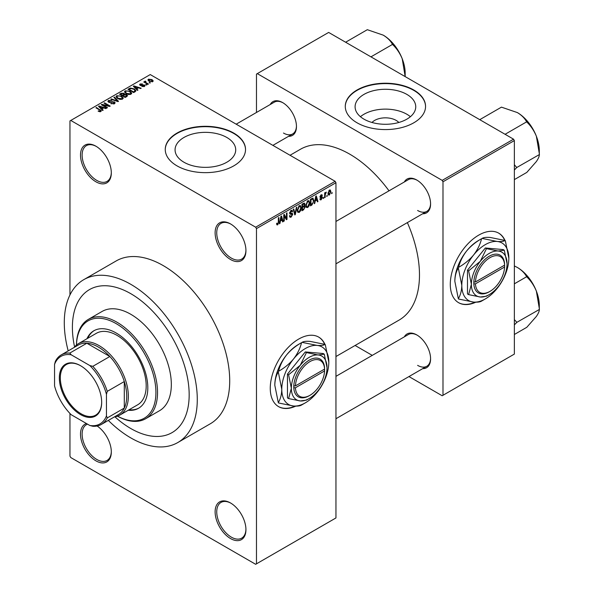<?xml version="1.0" encoding="UTF-8"?>
<svg xmlns="http://www.w3.org/2000/svg" width="594" height="594" viewBox="0 0 594 594"><rect width="100%" height="100%" fill="white"/><g stroke="black" fill="none" stroke-linecap="round" stroke-linejoin="round"><path stroke-width="0.89" d="M230.524 259.504A21.792 12.578 60 0 1 215.117 232.818A21.792 12.578 60 0 1 230.524 223.916L230.524 223.916A21.792 12.578 60 0 1 245.938 250.609A21.792 12.578 60 0 1 230.524 259.504M230.94 224.161A20.642 11.917 -120 0 0 221.02 223.366A20.642 11.917 -120 0 0 217.85 239.909A20.642 11.917 -120 0 0 231.341 258.1A20.642 11.917 -120 0 0 241.661 259.118A20.642 11.917 -120 0 0 245.931 250.126M230.524 538.55A21.792 12.578 60 0 1 215.117 511.865A21.792 12.578 60 0 1 230.524 502.97L230.524 502.97A21.792 12.578 60 0 1 245.938 529.655A21.792 12.578 60 0 1 230.524 538.55M230.94 503.207A20.642 11.917 -120 0 0 221.02 502.413A20.642 11.917 -120 0 0 217.85 518.956A20.642 11.917 -120 0 0 231.341 537.147A20.642 11.917 -120 0 0 241.661 538.164A20.642 11.917 -120 0 0 245.931 529.172M97.134 426.009A21.792 12.578 60 0 1 111.316 451.93A21.792 12.578 60 0 1 95.909 460.833A21.792 12.578 60 0 1 81.333 440.392A21.792 12.578 60 0 1 86.457 423.529M87.548 424.161A20.642 11.917 -120 0 0 86.397 424.695A20.642 11.917 -120 0 0 83.234 441.231A20.642 11.917 -120 0 0 96.725 459.422A20.642 11.917 -120 0 0 107.046 460.447A20.642 11.917 -120 0 0 111.316 451.455M95.909 181.779A21.792 12.578 60 0 1 80.502 155.093A21.792 12.578 60 0 1 95.909 146.198L95.909 146.198A21.792 12.578 60 0 1 111.316 172.884A21.792 12.578 60 0 1 95.909 181.779M96.325 146.443A20.642 11.917 -120 0 0 86.397 145.641A20.642 11.917 -120 0 0 83.234 162.184A20.642 11.917 -120 0 0 96.725 180.376A20.642 11.917 -120 0 0 107.046 181.4A20.642 11.917 -120 0 0 111.316 172.409M324.955 344.386A40.14 23.173 120 0 0 318.718 337.11A40.14 23.173 120 0 0 298.648 339.1A40.14 23.173 120 0 0 272.423 374.465A40.14 23.173 120 0 0 278.579 406.63A40.14 23.173 120 0 0 295.767 406.133M324.68 344.32A40.14 23.173 120 0 0 318.555 337.013M371.993 122.475A15.229 8.791 180 0 1 396.183 120.411A15.229 8.791 180 0 1 398.841 122.475M406.86 94.401A30.324 17.508 0 0 0 373.812 90.607A30.324 17.508 0 0 0 355.093 106.779A30.324 17.508 0 0 0 363.974 119.156A30.324 17.508 0 0 0 397.022 122.951A30.324 17.508 0 0 0 415.741 106.779A30.324 17.508 0 0 0 406.86 94.401M410.395 116.706A30.324 17.508 0 0 0 406.86 114.248A30.324 17.508 0 0 0 360.439 116.706M413.803 90.013A40.14 23.173 0 0 0 370.055 84.994A40.14 23.173 0 0 0 345.277 106.4A40.14 23.173 0 0 0 357.031 122.787A40.14 23.173 0 0 0 400.779 127.814A40.14 23.173 0 0 0 425.556 106.4A40.14 23.173 0 0 0 413.803 90.013M425.556 106.593A40.14 23.173 0 0 0 413.803 90.392A40.14 23.173 0 0 0 370.203 85.336A40.14 23.173 0 0 0 345.277 106.593M183.947 162.229A30.324 17.508 180 0 1 175.067 149.851A30.324 17.508 180 0 1 193.785 133.68A30.324 17.508 180 0 1 226.826 137.474A30.324 17.508 180 0 1 235.714 149.851A30.324 17.508 180 0 1 216.988 166.023A30.324 17.508 180 0 1 183.947 162.229M233.769 133.093A40.14 23.173 0 0 0 190.028 128.066A40.14 23.173 0 0 0 165.251 149.48A40.14 23.173 0 0 0 177.005 165.86A40.14 23.173 0 0 0 220.745 170.886A40.14 23.173 0 0 0 245.53 149.48A40.14 23.173 0 0 0 233.769 133.093M245.53 149.666A40.14 23.173 0 0 0 233.769 133.464A40.14 23.173 0 0 0 190.177 128.408A40.14 23.173 0 0 0 165.251 149.666M404.328 181.979A19.498 11.256 60 0 1 416.802 180.049L416.802 180.049A19.498 11.256 60 0 1 430.583 203.928A19.498 11.256 60 0 1 422.683 213.766M417.211 180.294A18.347 10.595 -120 0 0 408.434 179.611L335.952 221.458M270.203 104.544A19.498 11.256 60 0 1 282.67 102.614L282.67 102.614A19.498 11.256 60 0 1 296.458 126.492A19.498 11.256 60 0 1 288.55 136.323M283.086 102.859A18.347 10.595 -120 0 0 274.309 102.168L236.182 124.183M404.328 336.857A19.498 11.256 60 0 1 416.802 334.934L416.802 334.934A19.498 11.256 60 0 1 430.583 358.806A19.498 11.256 60 0 1 422.683 368.644M417.211 335.179A18.347 10.595 -120 0 0 408.434 334.489L335.952 376.344M108.331 420.411A94.038 54.292 -120 0 0 130.784 437.889A94.038 54.292 -120 0 0 177.799 442.545A94.038 54.292 -120 0 0 192.218 367.189A94.038 54.292 -120 0 0 130.784 284.318A94.038 54.292 -120 0 0 83.761 279.663A94.038 54.292 -120 0 0 68.191 350.891M177.799 442.545L210.239 423.819A94.038 54.292 -120 0 0 224.651 348.463A94.038 54.292 -120 0 0 163.216 265.592A94.038 54.292 -120 0 0 116.201 260.929L83.761 279.663M335.952 356.534L399.049 320.107A98.626 56.942 -120 0 0 407.365 222.609M389.011 190.823A98.626 56.942 -120 0 0 349.732 154.158A98.626 56.942 -120 0 0 300.423 149.272L290.035 155.272M504.989 240.451A40.14 23.173 120 0 0 498.745 233.167A40.14 23.173 120 0 0 478.675 235.157A40.14 23.173 120 0 0 452.45 270.53A40.14 23.173 120 0 0 458.605 302.695A40.14 23.173 120 0 0 475.801 302.198M504.714 240.377A40.14 23.173 120 0 0 498.581 233.078M130.784 293.681A82.573 47.676 -120 0 0 89.494 289.59A82.573 47.676 -120 0 0 74.584 346.963A82.573 47.676 -120 0 1 89.494 289.59A82.573 47.676 -120 0 1 130.784 293.681A82.573 47.676 -120 0 1 184.727 366.446A82.573 47.676 -120 0 1 172.067 432.61A82.573 47.676 -120 0 0 184.727 366.446A82.573 47.676 -120 0 0 130.784 293.681M114.924 416.832A82.573 47.676 -120 0 0 130.784 428.519A82.573 47.676 -120 0 0 172.067 432.61A82.573 47.676 -120 0 1 130.784 428.519A82.573 47.676 -120 0 1 114.924 416.832M327.249 195.233L326.737 196.466L327.249 195.233M325.185 194.891L325.185 197.357L324.673 197.661L324.673 192.894L325.185 192.59L325.185 193.354L326.292 192.122L325.185 194.891L324.673 194.587M323.715 197.275L323.195 198.507L323.715 197.275M322.386 197.52L321.139 199.784L320.3 199.903L319.876 198.975L320.396 198.596L321.176 199.079L321.866 197.943L320.255 197.631L319.951 196.889L321.116 194.854L321.978 194.735L322.312 195.53L321.792 195.916L321.131 195.53L320.47 196.495L322.089 196.681L322.386 197.52L321.057 196.755M320.396 198.596L321.176 199.079M321.792 195.916L320.626 195.233M320.04 196.25L320.634 196.792M315.191 201.173L314.746 203.386L314.204 203.705L315.77 196.243L316.312 195.931L317.961 201.529L317.419 201.841L316.973 200.141L314.783 200.943M307.714 207.536L306.229 207.358L305.724 205.405L307.714 200.809L308.902 200.698L309.704 203.029L309.192 205.68L307.714 207.536L305.821 206.437M299.235 212.429L297.757 212.251L297.245 210.298L299.242 205.702L300.423 205.598L301.225 207.922L300.713 210.573L299.235 212.429L297.342 211.338M276.663 224.242L277.717 224.851L276.908 224.851L276.604 223.448L277.116 223.069L277.747 224.072L278.296 223.255L278.371 217.835L278.89 217.538L278.89 221.985L277.717 224.851L276.908 224.851M276.604 223.656L277.747 224.072M255.665 227.198L335.142 181.311L335.952 182.722L335.952 517.946L256.474 563.832L256.474 228.601L255.665 227.198L70.775 120.448L69.958 120.916L69.958 294.943M335.952 182.722L256.474 228.601M280.39 221.265L279.945 223.478L279.403 223.79L280.977 216.327L281.519 216.016L283.167 221.621L282.625 221.933L282.18 220.233L279.989 221.027M284.274 215.733L284.274 220.983L283.754 221.28L283.754 214.724L284.303 214.404L286.479 218.406L286.479 213.149L286.999 212.852L286.999 219.409L286.442 219.728L283.754 215.436M292.233 214.583L289.991 214.085L289.575 213.075L291.045 210.432L292.122 210.283L292.604 211.494L292.085 211.872L291.06 211.189L290.258 213.372L291.966 213.164L292.745 214.271L291.142 217.1L289.969 217.256L289.434 215.874L289.946 215.488L290.317 216.409L291.186 216.305L292.233 214.583L290.919 213.38M290.86 210.551L291.773 211.078L290.488 210.855M290.258 213.372L289.582 212.986L290.258 213.372M291.966 213.164L292.352 213.253M296.903 207.135L295.277 214.627L294.773 214.917L293.243 209.244L293.778 208.94L294.995 214.026L296.361 207.447L296.903 207.135M304.076 205.613L305.13 207.009L303.564 209.845L301.967 210.766L301.967 204.21L304.566 203.096L304.722 205.88M312.704 198.136L313.907 200.557L311.954 204.997L310.439 205.873L310.439 199.317L313.179 198.218M330.865 191.647L329.425 194.995L328.556 195.084L327.985 193.362L329.425 190.058L330.309 189.983L330.865 191.647L330.294 191.32M332.113 192.426L331.601 193.659L332.113 192.426M69.958 413.461L69.958 456.147L70.775 457.551L255.665 564.3L256.474 563.832M150.468 82.863L149.139 82.692L150.468 82.863M146.926 84.905L145.597 84.742L146.926 84.905M137.957 90.088L137.414 90.399L133.308 86.212L133.85 85.9L141.179 88.231L140.637 88.543L138.491 87.823L136.709 88.848L137.957 90.088M131.616 93.585L131.616 92.835L130.999 94.186L128.631 94.528L126.173 93.696L124.495 91.795L125.186 90.823L130.086 91.357L131.69 93.228M123.136 98.478L123.136 97.728L122.527 99.079L120.151 99.421L117.694 98.597L116.016 96.688L116.706 95.716L121.607 96.258L123.21 98.121M114.427 103.757L110.803 103.638L113.81 103.349L113.885 102.183L108.598 102.19L107.87 101.27L108.509 100.445L111.761 100.527L109.192 100.824L109.133 101.908L114.39 101.878L115.139 102.859L114.427 103.757M114.315 103.816L113.885 102.183M109.192 100.824L109.133 102.428M103.163 110.18L102.621 110.491L98.515 106.304L99.057 105.992L106.378 108.316L105.836 108.628L103.698 107.908L101.908 108.94L103.163 110.18M335.142 181.311L150.245 74.569L70.775 120.448M99.799 111.739L98.121 111.13L100.371 111.108L100.497 110.536L95.909 107.811L96.428 107.507L101.463 110.907L99.799 111.739M100.371 111.731L100.497 110.536M107.484 107.677L106.972 107.974L101.292 104.7L101.841 104.381L108.568 105.754L104.017 103.126L104.537 102.829L110.209 106.103L109.66 106.423L102.94 105.056L107.484 107.677M118.496 101.322L117.991 101.611L110.781 99.22L111.316 98.908L117.545 101.106L113.9 97.423L114.442 97.112L118.496 101.322M126.774 96.54L125.178 97.468L119.505 94.186L121.102 93.258L123.953 93.265L124.584 94.275L126.685 94.669L127.532 95.693L126.774 96.54M124.606 94.104L124.584 94.795M135.172 91.699L133.657 92.567L127.977 89.293L130.346 88.046L134.251 88.914L135.959 90.756L135.172 91.699M144.424 86.434L141.84 86.397L143.874 86.078L143.926 85.306L140.139 85.336L139.597 84.638L140.125 83.984L142.501 83.969L140.733 84.311L140.57 84.987L144.342 84.949L144.973 85.744L144.424 86.434M143.874 86.665L143.926 85.306M140.733 84.311L140.57 85.521M148.403 84.058L147.884 84.355L143.755 81.972L144.929 82.054L144.817 81.274L145.523 81.118L145.968 81.549L145.515 82.276L148.403 84.058M144.929 82.648L144.817 81.898M145.523 81.118L145.515 82.989M152.71 81.653L149.139 81.244L147.921 79.9L148.441 79.18L151.967 79.566L153.23 80.933L152.71 81.653M513.543 139.174L514.359 140.585L442.99 181.786L442.181 180.376L513.543 139.174L328.653 32.432L256.474 74.102L256.474 112.466M442.99 181.786L442.99 395.285L442.181 395.752L408.954 376.566M372.26 355.375L355.108 345.478M442.99 395.285L514.359 354.083L514.359 140.585M442.181 180.376L257.291 73.634M458.442 302.598A40.14 23.173 120 0 0 475.103 302.175M417.612 210.484A18.347 10.595 -120 0 0 426.789 211.39A18.347 10.595 -120 0 0 430.583 203.452M283.479 133.041A18.347 10.595 -120 0 0 292.656 133.954A18.347 10.595 -120 0 0 296.451 126.01M417.612 365.362A18.347 10.595 -120 0 0 426.789 366.275A18.347 10.595 -120 0 0 430.583 358.331M278.415 406.541A40.14 23.173 120 0 0 295.077 406.118M98.567 111.36L98.567 110.788M96.428 108.108L96.428 107.507M99.057 106.861L99.057 105.992M101.908 109.764L101.908 108.94M100.252 107.224L101.418 108.457L102.859 107.625L99.413 106.467L100.252 107.224L100.252 108.078M101.418 109.266L101.418 108.457M99.413 107.224L99.413 106.467M102.859 108.39L102.859 107.625M101.841 105.019L101.841 104.381M108.568 106.2L108.568 105.754M104.537 103.423L104.537 102.829M102.94 105.65L102.94 105.056M111.241 103.853L111.241 103.297M113.81 104.024L113.81 103.349M108.509 102.138L108.509 100.445M109.875 102.576L109.875 102.146M112.259 102.086L112.259 101.552M114.39 103.779L114.39 101.878M111.316 99.398L111.316 98.908M114.442 97.973L114.442 97.112M116.706 97.906L116.706 95.716M121.607 96.889L121.607 96.258M117.374 96.102L116.847 96.837L118.221 98.3L121.859 98.701L122.364 97.973L121.072 96.54L119.572 95.931L117.374 96.102M118.221 98.864L118.221 98.3M121.859 99.354L121.859 98.701M121.102 94.03L121.102 93.258M123.953 95.107L123.953 93.265M126.589 96.651L126.685 94.669M120.679 94.275L122.379 95.248L123.834 94.349L123.53 93.614L121.577 93.755L120.679 94.275L120.679 94.869M122.379 95.849L122.379 95.248M123.834 95.174L123.53 93.614M123.04 95.634L125.03 96.785L126.589 95.805L126.173 94.973L124.057 95.047L123.04 95.634L123.04 96.228M125.03 97.379L125.03 96.785M126.128 96.919L126.128 96.154M125.186 93.006L125.186 90.823M130.086 91.988L130.086 91.357M125.846 91.201L125.327 91.936L126.7 93.407L130.338 93.807L130.843 93.08L129.551 91.647L128.052 91.031L125.846 91.201M126.7 93.971L126.7 93.407M130.338 94.461L130.338 93.807M130.346 88.699L130.346 88.046M134.251 89.538L134.251 88.914M129.158 89.375L133.509 91.892L134.437 91.35L134.912 90.125L133.724 89.204L130.925 88.491L129.158 89.375L129.158 89.976M133.509 92.486L133.509 91.892M135.113 91.728L134.912 90.125M134.437 92.122L134.437 91.35M133.85 86.769L133.85 85.9M136.709 89.679L136.709 88.848M135.046 87.132L136.219 88.365L137.652 87.541L134.214 86.375L135.046 87.132L135.046 87.986M136.219 89.182L136.219 88.365M134.214 87.132L134.214 86.375M137.652 88.306L137.652 87.541M142.285 86.568L142.285 86.056M140.125 85.328L140.125 83.984M141.082 85.61L141.082 85.091M144.342 86.486L144.342 84.949M146.117 85.039L146.117 84.437M144.275 82.269L144.275 81.675M146.258 83.42L146.258 82.818M149.651 82.997L149.651 82.395M148.441 80.769L148.441 79.18M151.967 80.197L151.967 79.566M152.138 81.875L151.492 79.886L149.012 79.529L148.73 80.992M149.012 79.529L149.651 80.947L152.138 81.304L152.42 80.881L152.42 81.794M149.651 81.519L149.651 80.947M279.522 223.233L279.945 223.478M282.432 221.198L283.167 221.621M281.511 219.847L282.18 220.233M281.051 218.213L280.568 220.396L282.002 219.565L281.281 216.832L281.051 218.213L280.628 217.968M280.168 220.166L280.568 220.396M283.754 220.686L284.274 220.983M285.38 217.768L286.479 218.406M285.937 218.792L286.999 219.409M289.441 216.119L291.142 217.1M290.912 210.514L292.604 211.494M289.627 212.526L290.095 212.801M291.112 213.328L292.745 214.271M294.587 214.226L295.277 214.627M294.446 213.706L294.995 214.026M300.675 207.603L301.225 207.922M300.312 210.335L300.713 210.573M298.678 206.133L299.242 206.467L297.765 210.016L298.359 211.739L299.235 211.664L300.713 208.197L300.49 206.846L299.086 205.799M297.26 209.727L297.765 210.016M300.49 206.846L299.242 206.467M303.556 203.289L304.989 204.113M303.482 206.059L305.13 207.009M301.967 204.381L302.48 204.678L302.48 206.638L303.987 205.702L304.47 204.522L303.378 203.393M301.967 206.341L302.48 206.638M304.47 204.522L303.378 204.165L302.48 204.678M302.48 207.403L302.48 209.704L304.106 208.68L304.618 207.313L304.351 206.608L302.48 207.403L301.967 207.106M301.967 209.407L302.48 209.704M302.836 206.437L303.497 206.816M309.155 202.71L309.704 203.029M308.791 205.442L309.192 205.68M307.15 201.24L307.722 201.566L306.237 205.116L306.838 206.846L307.707 206.771L309.192 203.304L308.969 201.953L307.566 200.898M305.739 204.833L306.237 205.116M308.969 201.953L307.722 201.566M311.293 204.618L311.954 204.997M313.365 200.245L313.907 200.557M310.959 199.784L310.959 204.811L313.187 202.569L313.387 200.846L312.607 198.96L310.959 199.784L310.439 199.487M310.439 204.507L310.959 204.811M311.204 198.879L311.872 199.257M311.828 198.515L312.86 199.027L311.902 198.478M314.323 203.148L314.746 203.386M317.226 201.106L317.961 201.529M316.312 199.762L316.973 200.141M315.845 198.121L315.362 200.304L316.802 199.48L316.082 196.748L315.845 198.121L315.429 197.884M314.961 200.074L315.362 200.304M315.711 196.532L316.082 196.748M319.891 199.064L321.139 199.784M319.973 196.569L321.733 197.587M321.131 194.847L322.312 195.53M323.195 197.913L323.715 198.21M324.673 197.059L325.185 197.357M324.673 193.057L325.185 193.354M325.482 192.508L326.143 192.894M325.363 192.783L325.772 193.02M324.673 193.503L325.282 193.859M326.737 195.872L327.249 196.168M328.051 194.208L329.425 194.995M329.158 190.243L329.96 190.704L329.41 190.748L328.504 193.057L329.44 194.312L330.346 191.996L328.928 190.466M328.014 192.775L328.504 193.057M328.007 193.837L329.44 194.312M331.601 193.057L332.113 193.362M128.23 410.254A44.728 25.824 -120 0 0 138.55 408.264A44.728 25.824 -120 0 0 145.404 372.423A44.728 25.824 -120 0 0 116.186 333.011A44.728 25.824 -120 0 0 93.822 330.791A44.728 25.824 -120 0 0 86.939 338.743M129.039 409.786A44.728 25.824 -120 0 0 138.951 408.026M117.53 416.164A56.192 32.447 -120 0 0 155.918 391.691A56.192 32.447 -120 0 0 116.186 323.648A56.192 32.447 -120 0 0 76.47 345.047M76.455 345.062A57.343 33.108 60 0 1 88.328 319.401A57.343 33.108 60 0 1 116.996 322.238A57.343 33.108 60 0 1 154.455 372.772A57.343 33.108 60 0 1 145.664 418.718A57.343 33.108 60 0 1 117.508 416.171M145.664 418.718L159.452 410.758A57.343 33.108 -120 0 0 168.243 364.813A57.343 33.108 -120 0 0 130.784 314.285A57.343 33.108 -120 0 0 102.109 311.442L88.328 319.401M74.25 347.386A41.283 23.834 60 0 1 78.512 343.607L96.354 333.308A41.283 23.834 60 0 1 116.996 335.35A41.283 23.834 60 0 1 143.971 371.733A41.283 23.834 60 0 1 137.637 404.818L119.795 415.117A41.283 23.834 60 0 1 114.39 416.914M94.231 330.568A44.728 25.824 -120 0 0 87.749 338.276M505.086 134.289L526.781 121.763L526.93 122.156C530.895 125.958 534.036 130.643 536.36 136.219A31.029 17.917 -120 0 1 539.3 150.579L539.3 154.024M514.359 170.018L516.743 167.523L539.293 154.626C539.397 156.2 538.416 158.509 536.36 161.553L526.781 172.431L514.359 179.603M516.743 167.523L514.359 164.731M479.752 119.669L501.447 107.143L517.359 112.578A31.029 17.917 -120 0 1 536.36 136.219L539.449 154.41M517.359 112.578C521.599 115.169 524.636 118.176 526.477 121.592L526.781 121.763M516.587 167.738A35.618 20.56 -120 0 0 516.587 167.129M59.341 377.91A29.93 17.285 60 0 1 80.502 365.689A29.93 17.285 60 0 1 101.671 402.353A29.93 17.285 60 0 1 80.502 414.567A29.93 17.285 60 0 1 59.341 377.91M80.747 365.83A29.247 16.884 -120 0 0 66.365 364.523A29.247 16.884 -120 0 0 60.313 377.91A29.247 16.884 -120 0 0 73.077 407.343A29.247 16.884 -120 0 0 95.612 415.176A29.247 16.884 -120 0 0 101.671 402.064M78.512 343.607A41.283 23.834 60 0 1 110.328 354.67A41.283 23.834 60 0 1 128.349 396.213A41.283 23.834 60 0 1 119.795 415.117M106.452 415.867L107.262 417.916A40.14 23.173 60 0 1 101.381 424.42L118.414 414.59A40.14 23.173 -120 0 0 124.295 408.085A40.14 23.173 -120 0 0 126.73 396.213A40.14 23.173 -120 0 0 124.295 381.534A40.14 23.173 -120 0 0 109.838 356.504L86.85 343.228A40.14 23.173 -120 0 0 78.274 345.069L61.241 354.9A40.14 23.173 60 0 1 69.817 353.059L71.183 354.789A38.996 22.513 -120 0 0 54.551 364.389L54.551 385.907A38.996 22.513 -120 0 0 71.183 414.716L89.82 425.475A38.996 22.513 -120 0 0 106.452 415.867L106.452 394.357A38.996 22.513 -120 0 0 89.82 365.548L71.183 354.789M89.82 365.548L92.812 366.335L109.838 356.504A40.14 23.173 -120 0 0 86.85 343.228L69.817 353.059M107.262 417.916L124.295 408.085L124.295 381.534L107.262 391.372L106.452 394.357M54.551 364.389L55.361 361.404A40.14 23.173 60 0 1 61.241 354.9M101.381 424.42A40.14 23.173 60 0 1 92.812 426.262L89.82 425.475M92.812 366.335A40.14 23.173 60 0 1 107.262 391.372M514.359 324.896L516.587 322.616A35.618 20.56 -120 0 0 516.587 322.312A35.618 20.56 -120 0 0 516.587 322.015L514.359 319.609M514.359 334.489L526.781 327.316L536.36 316.431C538.416 313.387 539.397 311.078 539.293 309.511L516.743 322.401L516.587 322.015M514.359 283.821L526.781 276.648L526.93 277.034C530.895 280.836 534.036 285.521 536.36 291.097L539.449 309.296M514.359 265.934L517.359 267.463C521.599 270.055 524.636 273.054 526.477 276.47L526.781 276.648M539.3 308.902L539.3 305.457A31.029 17.917 -120 0 0 536.36 291.097A31.029 17.917 -120 0 0 517.359 267.463M370.953 56.853L392.649 44.327L392.805 44.721C396.762 48.515 399.903 53.2 402.227 58.776A31.029 17.917 -120 0 1 405.167 73.144L405.175 76.611M345.619 42.226L367.315 29.7L383.227 35.143A31.029 17.917 -120 0 1 402.227 58.776L405.167 76.581M383.227 35.143C387.466 37.734 390.503 40.734 392.344 44.149L392.649 44.327M324.576 369.074L295.426 385.9L293.778 385.914L293.8 387.778A21.792 12.578 120 0 0 309.192 395.745L310.001 395.277A20.642 11.917 120 0 0 324.576 370.946L324.576 369.074A20.642 11.917 120 0 0 310.001 361.568A20.642 11.917 120 0 0 295.426 385.9M324.599 368.124L324.576 368.139A21.792 12.578 120 0 0 309.192 360.164A21.792 12.578 120 0 0 293.8 385.907L293.778 385.914M327.027 367.656A25.23 14.568 120 0 0 318.109 354.967A25.23 14.568 120 0 0 300.267 365.265A25.23 14.568 120 0 0 291.35 388.261A25.23 14.568 120 0 0 300.267 400.95A25.23 14.568 120 0 0 318.109 390.644A25.23 14.568 120 0 0 327.027 367.656L324.272 354.173L318.109 354.967L306.43 352.576L300.267 365.265L288.587 374.769L291.35 388.261L288.587 398.559L300.267 400.95L306.43 400.148L308.145 399.123M288.587 398.559L287.459 397.906L287.459 374.116L305.294 351.923L323.136 353.519L324.272 354.173M306.43 352.576L305.294 351.923M288.587 374.769L287.459 374.116M293.54 358.984A33.257 19.201 120 0 0 281.779 389.285A33.257 19.201 120 0 0 293.54 406.014A33.257 19.201 120 0 0 305.294 402.866A33.257 19.201 120 0 0 317.055 392.441A33.257 19.201 120 0 0 328.816 362.132A33.257 19.201 120 0 0 317.055 345.404A33.257 19.201 120 0 0 293.54 358.984C289.382 363.922 284.385 368.013 278.556 371.265C279.952 365.548 282.625 360.113 286.56 354.952C290.718 350.014 295.715 345.923 301.544 342.671C300.148 348.388 297.475 353.824 293.54 358.984M278.289 402.598L274.807 385.261C274.94 379.93 276.099 375.49 278.289 371.948L281.779 389.285C281.645 394.616 280.479 399.057 278.289 402.598A38.187 22.052 120 0 0 278.556 402.977L293.54 406.014C297.438 406.303 300.111 405.969 301.544 405.026A38.187 22.052 120 0 0 301.811 404.878L305.294 402.866M328.816 362.132L325.326 344.795A38.187 22.052 120 0 0 325.059 344.416C323.663 345.359 320.99 345.686 317.055 345.404L302.071 342.367C303.475 341.424 306.14 341.097 310.083 341.379L325.059 344.416M278.556 371.265A38.187 22.052 120 0 0 278.289 371.948M302.071 342.367A38.187 22.052 120 0 0 301.811 342.515A38.187 22.052 120 0 0 301.544 342.671M274.807 385.261A33.257 19.201 -60 0 1 286.56 354.952A33.257 19.201 -60 0 1 298.322 344.527L301.811 342.515M293.8 387.778L295.426 387.778L324.576 370.946M295.426 387.778A20.642 11.917 120 0 0 310.001 395.277M323.782 369.527L324.599 369.995M504.603 265.132L475.452 281.964L473.834 281.964L473.834 283.835A21.792 12.578 120 0 0 489.218 291.81L490.028 291.342A20.642 11.917 120 0 0 504.603 267.01L504.603 265.132A20.642 11.917 120 0 0 490.028 257.633A20.642 11.917 120 0 0 475.452 281.964M504.603 264.196A21.792 12.578 120 0 0 489.218 256.229A21.792 12.578 120 0 0 473.834 281.964L473.834 281.964M507.061 263.721A25.23 14.568 120 0 0 498.136 251.024A25.23 14.568 120 0 0 480.294 261.33A25.23 14.568 120 0 0 471.376 284.318A25.23 14.568 120 0 0 480.294 297.007A25.23 14.568 120 0 0 498.136 286.709A25.23 14.568 120 0 0 507.061 263.721L504.299 250.23L498.136 251.024L486.456 248.634L480.294 261.33L468.614 270.834L471.376 284.318L468.614 294.617L480.294 297.007L486.456 296.213L488.179 295.188M468.614 294.617L467.485 293.963L467.485 270.173L485.328 247.98L503.163 249.577L504.299 250.23M486.456 248.634L485.328 247.98M468.614 270.834L467.485 270.173M473.567 255.041A33.257 19.201 120 0 0 461.805 285.35A33.257 19.201 120 0 0 473.567 302.079A33.257 19.201 120 0 0 485.328 298.923A33.257 19.201 120 0 0 497.081 288.498A33.257 19.201 120 0 0 508.843 258.19A33.257 19.201 120 0 0 497.081 241.461A33.257 19.201 120 0 0 473.567 255.041C469.409 259.979 464.411 264.078 458.583 267.33C459.986 261.612 462.652 256.17 466.594 251.017C470.752 246.079 475.742 241.981 481.571 238.729C480.175 244.446 477.502 249.888 473.567 255.041M458.323 298.663L454.833 281.318C454.967 275.987 456.133 271.555 458.323 268.005L461.805 285.35C461.672 290.681 460.513 295.121 458.323 298.663A38.187 22.052 120 0 0 458.583 299.034L473.567 302.079C477.465 302.361 480.138 302.034 481.571 301.091A38.187 22.052 120 0 0 481.838 300.943L485.328 298.923M508.843 258.19L505.353 240.852A38.187 22.052 120 0 0 505.093 240.481C503.69 241.416 501.024 241.751 497.081 241.461L482.105 238.424C483.501 237.481 486.174 237.154 490.109 237.437L505.093 240.481M458.583 267.33A38.187 22.052 120 0 0 458.323 268.005M482.105 238.424A38.187 22.052 120 0 0 481.838 238.573A38.187 22.052 120 0 0 481.571 238.729M454.833 281.318A33.257 19.201 -60 0 1 466.594 251.017A33.257 19.201 -60 0 1 478.348 240.592L481.838 238.573M473.834 283.835L475.452 283.835L504.603 267.01M475.452 283.835A20.642 11.917 120 0 0 490.028 291.342M503.816 265.592L504.625 266.06M100.282 110.358L100.282 109.734M111.063 102.435L111.063 101.893M116.446 101.099L116.446 100.705M123.344 95.456L123.344 94.691M129.425 89.226L129.425 88.454M141.907 85.529L141.907 84.883M278.371 221.688L278.89 221.985M289.59 213.298L290.949 214.085M294.193 212.763L294.795 213.105M302.895 209.459L303.564 209.845M302.717 203.779L303.378 204.165M319.951 196.874L321.228 197.616M100.601 110.774L100.601 111.679M108.724 101.374L108.724 102.265M116.847 96.837L116.847 98.025M122.364 97.973L122.364 99.168M123.938 94.09L123.938 95.114M125.327 91.936L125.327 93.132M130.843 93.08L130.843 94.268M144.208 85.67L144.208 86.546M140.377 84.719L140.377 85.447M145.352 81.979L145.352 82.893M290.317 216.409L289.434 215.897M298.359 211.739L297.304 211.13M304.351 206.608L303.445 206.081M306.838 206.846L305.784 206.237M320.641 199.153L320.077 198.834M321.592 195.456L320.857 195.032M335.952 263.833L426.789 211.39M426.789 366.275L335.952 418.718M292.656 133.954L272.884 145.367"/></g></svg>

